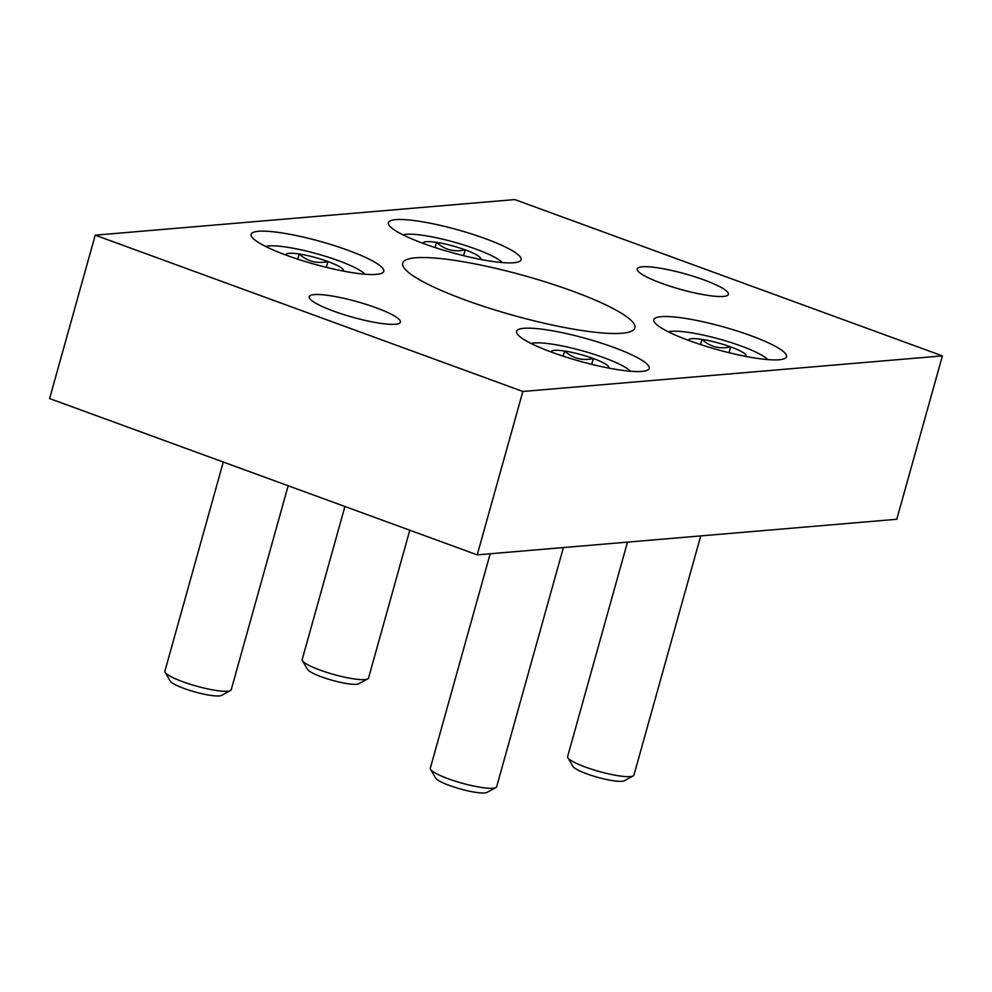 <?xml version="1.0" encoding="UTF-8"?>
<svg xmlns="http://www.w3.org/2000/svg" width="992" height="992" viewBox="0 0 992 992"><rect width="100%" height="100%" fill="white"/><g stroke="black" fill="none" stroke-linecap="round" stroke-linejoin="round"><path stroke-width="1.49" d="M477.226 554.863L896.78 519.275L942.4 355.88L514.774 199.578L95.22 235.166L49.6 398.561L477.226 554.863L522.858 391.468L942.4 355.88M415.586 257.796A120.528 20.596 15.6 0 0 402.727 263.116A120.528 20.596 15.6 0 0 513.273 315.357A120.528 20.596 15.6 0 0 634.892 327.93A120.528 20.596 15.6 0 0 548.973 283.055A120.528 20.596 15.6 0 0 415.586 257.796M95.22 235.166L522.858 391.468M395.771 219.641A68.87 11.768 15.6 0 0 388.418 222.679A68.87 11.768 15.6 0 0 451.583 252.526A68.87 11.768 15.6 0 0 521.085 259.718A68.87 11.768 15.6 0 0 471.981 234.075A68.87 11.768 15.6 0 0 395.771 219.641M523.888 328.302A68.87 11.768 15.6 0 0 516.534 331.34A68.87 11.768 15.6 0 0 579.7 361.187A68.87 11.768 15.6 0 0 649.202 368.379A68.87 11.768 15.6 0 0 600.11 342.736A68.87 11.768 15.6 0 0 523.888 328.302M258.466 231.285A68.87 11.768 15.6 0 0 251.112 234.323A68.87 11.768 15.6 0 0 314.278 264.17A68.87 11.768 15.6 0 0 383.78 271.362A68.87 11.768 15.6 0 0 334.676 245.718A68.87 11.768 15.6 0 0 258.466 231.285M661.193 316.646A68.87 11.768 15.6 0 0 653.84 319.684A68.87 11.768 15.6 0 0 717.018 349.544A68.87 11.768 15.6 0 0 786.507 356.736A68.87 11.768 15.6 0 0 737.416 331.08A68.87 11.768 15.6 0 0 661.193 316.646M314.253 294.612A47.343 8.085 15.6 0 0 309.206 296.707A47.343 8.085 15.6 0 0 352.631 317.229A47.343 8.085 15.6 0 0 400.408 322.164A47.343 8.085 15.6 0 0 366.656 304.532A47.343 8.085 15.6 0 0 314.253 294.612M642.258 266.798A47.343 8.085 15.6 0 0 637.211 268.882A47.343 8.085 15.6 0 0 680.636 289.404A47.343 8.085 15.6 0 0 728.413 294.351A47.343 8.085 15.6 0 0 694.66 276.718A47.343 8.085 15.6 0 0 642.258 266.798M285.969 255.08A29.822 5.096 -164.4 0 1 299.2 254.002C307.322 261.429 316.907 263.934 327.918 261.528A29.822 5.096 -164.4 0 1 343.43 270.171A29.822 5.096 -164.4 0 1 343.207 271.052M297.749 259.172L299.2 254.002A29.822 5.096 -164.4 0 1 327.918 261.528L326.294 267.332M265.707 246.5A53.37 9.114 -164.4 0 1 317.155 253.865A53.37 9.114 -164.4 0 1 364.982 274.214M288.164 485.758L231.223 689.713A34.435 5.89 -164.4 0 1 230.442 690.556A34.435 5.89 -164.4 0 1 182.801 681.74A34.435 5.89 -164.4 0 1 165.118 672.316A34.435 5.89 -164.4 0 1 164.883 671.187L223.287 462.036M230.442 690.556L221.526 695.404A27.044 4.625 -164.4 0 1 184.115 688.485A27.044 4.625 -164.4 0 1 170.227 681.082L165.118 672.316M551.403 352.086A29.822 5.096 -164.4 0 1 564.622 351.019C572.756 358.447 582.329 360.952 593.34 358.534A29.822 5.096 -164.4 0 1 608.852 367.189A29.822 5.096 -164.4 0 1 608.629 368.069M563.171 356.19L564.622 351.019A29.822 5.096 -164.4 0 1 593.34 358.534L591.728 364.349M531.129 343.517A53.37 9.114 -164.4 0 1 582.589 350.87A53.37 9.114 -164.4 0 1 630.404 371.231M563.419 547.547L496.645 786.73A34.435 5.89 -164.4 0 1 495.864 787.574A34.435 5.89 -164.4 0 1 448.223 778.757A34.435 5.89 -164.4 0 1 430.54 769.333A34.435 5.89 -164.4 0 1 430.317 768.205L490.184 553.759M495.864 787.574L486.948 792.422A27.044 4.625 -164.4 0 1 449.537 785.503A27.044 4.625 -164.4 0 1 435.649 778.1L430.54 769.333M688.708 340.442A29.822 5.096 -164.4 0 1 701.927 339.363C710.061 346.803 719.634 349.308 730.658 346.89A29.822 5.096 -164.4 0 1 746.17 355.533A29.822 5.096 -164.4 0 1 745.934 356.426M700.488 344.534L701.927 339.363A29.822 5.096 -164.4 0 1 730.658 346.89L729.033 352.706M668.434 331.874A53.37 9.114 -164.4 0 1 719.894 339.227A53.37 9.114 -164.4 0 1 767.721 359.588M700.736 535.903L633.95 775.087A34.435 5.89 -164.4 0 1 633.181 775.918A34.435 5.89 -164.4 0 1 585.528 767.114A34.435 5.89 -164.4 0 1 567.846 757.677A34.435 5.89 -164.4 0 1 567.622 756.561L627.49 542.116M633.181 775.918L624.266 780.766A27.044 4.625 -164.4 0 1 586.842 773.859A27.044 4.625 -164.4 0 1 572.967 766.444L567.846 757.677M423.274 243.437A29.822 5.096 -164.4 0 1 436.505 242.358C444.639 249.786 454.212 252.29 465.223 249.872A29.822 5.096 -164.4 0 1 480.736 258.528A29.822 5.096 -164.4 0 1 480.512 259.408M435.054 247.529L436.505 242.358A29.822 5.096 -164.4 0 1 465.223 249.872L463.599 255.688M403.012 234.856A53.37 9.114 -164.4 0 1 454.46 242.209A53.37 9.114 -164.4 0 1 502.287 262.57M409.808 530.212L368.528 678.069A34.435 5.89 -164.4 0 1 367.747 678.912A34.435 5.89 -164.4 0 1 320.106 670.096A34.435 5.89 -164.4 0 1 302.424 660.672A34.435 5.89 -164.4 0 1 302.188 659.544L344.918 506.503M367.747 678.912L358.831 683.761A27.044 4.625 -164.4 0 1 321.42 676.842A27.044 4.625 -164.4 0 1 307.532 669.439L302.424 660.672"/></g></svg>
